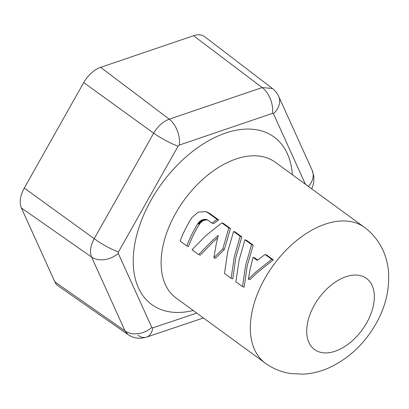 <?xml version="1.0" encoding="UTF-8"?>
<svg xmlns="http://www.w3.org/2000/svg" width="409" height="409" viewBox="0 0 409 409"><rect width="100%" height="100%" fill="white"/><g stroke="black" fill="none" stroke-linecap="round" stroke-linejoin="round"><path stroke-width="0.61" d="M244.95 239.781L239.04 260.323L235.886 281.796L242.501 286.627L245.656 265.16L251.566 244.613L253.202 245.16L246.581 240.328L244.95 239.781L251.566 244.613M242.501 286.627L244.132 287.174L247.246 265.692L253.202 245.16M255.436 272.302L271.699 259.311L273.33 259.858L257.026 272.834L249.945 279.669L248.345 279.137L255.436 272.302M248.345 279.137L250.272 268.529L253.105 257.358L257.22 260.364L265.083 254.48L271.699 259.311M253.105 257.358L254.71 257.895L257.639 260.032M265.083 254.48L266.714 255.027L273.33 259.858M228.805 227.992L221.811 222.879L205.548 235.87L192.046 249.781L198.662 254.613L212.169 240.707L218.288 235.441L216.274 243.703L213.881 257.736L222.808 248.933L224.398 249.464L230.441 228.539L228.805 227.992L222.808 248.933M198.662 254.613L200.298 255.16L213.759 241.238L217.66 237.823M213.881 257.736L215.492 258.278L224.398 249.464M221.811 222.879L223.442 223.426L230.441 228.539M233.57 231.468L227.655 252.016L224.5 273.483L231.121 278.314L234.275 256.847L240.185 236.3L241.821 236.847L235.201 232.015L233.57 231.468L240.185 236.3M231.121 278.314L232.757 278.861L235.865 257.379L241.821 236.847M186.79 245.947A87.577 53.385 -53.9 0 1 195.119 228.258A87.577 53.385 -53.9 0 1 197.782 223.733L200.313 220.952L203.513 219.49L205.712 219.382L207.358 219.832L212.031 223.084L217.046 219.403L208.058 212.838L205.763 211.657L198.232 212.128L191.811 217.685A87.577 53.385 126.1 0 0 188.426 223.365A87.577 53.385 126.1 0 0 180.098 241.059L186.79 245.947L188.426 246.494A84.908 51.759 -53.9 0 1 196.709 228.789A84.908 51.759 -53.9 0 1 199.377 224.265L200.967 222.286L203.283 220.656L205.492 219.955L207.649 219.976M212.031 223.084L213.641 223.626L218.682 219.95L209.689 213.386L207.389 212.21M217.046 219.403L218.682 219.95M206.412 219.51L207.302 219.812M206.064 219.439L207.629 219.96M205.712 219.382L207.322 219.924M205.354 219.352L206.964 219.889M204.991 219.336L206.601 219.873M204.628 219.342L206.233 219.884M204.26 219.372L205.865 219.909M203.887 219.418L205.492 219.955M197.782 223.733L199.377 224.265M198.012 223.37L199.607 223.907M198.263 223.023L199.853 223.554M198.518 222.685L200.113 223.217M198.794 222.358L200.39 222.895M199.076 222.046L200.671 222.583M199.372 221.75L200.967 222.286M199.679 221.468L201.274 222.005M199.991 221.203L201.586 221.739M200.313 220.952L201.913 221.489M200.645 220.722L202.245 221.254M200.988 220.502L202.588 221.039M201.33 220.303L202.93 220.84M201.683 220.119L203.283 220.656M202.036 219.96L203.641 220.492M202.404 219.812L204.004 220.349M202.772 219.684L204.372 220.221M203.14 219.577L204.745 220.114M203.513 219.49L205.119 220.027M305.421 184.254L273.457 113.712L272.455 113.38L179.295 145.083L178.089 146.166L118.472 251.964L118.267 253.386L151.816 327.481L152.818 327.819L196.744 313.095M137.94 335.242A20.015 11.871 -108.4 0 0 146.488 337.149C139.576 339.143 133.395 338.263 127.945 334.516L125.026 330.922L91.575 257.036C89.53 251.908 90.415 245.794 94.228 238.698L153.677 133.196C157.818 126.187 163.012 121.514 169.249 119.183L262.154 87.567L272.43 88.497L204.72 36.728A23.564 14.366 126.1 0 0 193.554 35.721L262.154 87.567A20.015 12.086 -109.2 0 1 272.455 113.38M193.554 35.721L100.655 67.332A23.564 14.366 126.1 0 0 83.733 82.562L24.289 188.063A23.564 14.366 126.1 0 0 21.401 207.987L54.852 281.873A23.564 14.366 126.1 0 0 58.032 285.789L127.951 334.521M208.058 212.838L209.689 213.386M265.318 363.166L176.1 298.018A84.07 51.248 -53.9 0 1 175.614 213.37A84.07 51.248 -53.9 0 1 275.257 162.23L364.475 227.378A84.07 51.248 126.1 0 0 264.833 278.524A84.07 51.248 126.1 0 0 265.318 363.166C272.992 368.703 281.499 372.164 290.84 373.56L303.493 374.138C312.026 373.621 320.288 371.623 328.274 368.141C348.442 358.892 364.353 344.076 375.999 323.703C385.344 307.241 389.532 290.18 388.55 272.517C387.604 256.811 380.288 239.06 364.475 227.378M292.363 174.72A103.738 63.237 126.1 0 0 236.954 130.082A103.738 63.237 126.1 0 0 151.09 200.098A103.738 63.237 126.1 0 0 193.206 310.508M314.301 305.216A44.034 26.846 126.1 0 0 319.158 351.914A44.034 26.846 126.1 0 0 366.75 322.762A44.034 26.846 126.1 0 0 361.899 276.065A44.034 26.846 126.1 0 0 314.301 305.216M100.655 67.332L169.249 119.183A20.015 11.876 71.6 0 1 179.295 145.083M273.457 113.712A20.015 14.893 -24.6 0 0 278.667 96.314L278.667 96.314C276.873 92.26 273.381 89.08 272.43 88.497M83.733 82.562L153.677 133.196A20.015 2.914 29 0 0 178.089 146.166M308.386 186.422A20.015 15.107 -24.1 0 0 312.2 170.379L278.667 96.314M24.289 188.063L94.228 238.698A20.015 3.124 29.8 0 0 118.472 251.964M21.401 207.987L91.575 257.036A20.015 14.898 -24.7 0 0 118.267 253.386M54.852 281.873L125.026 330.922A20.015 15.102 -24.1 0 0 151.816 327.481M203.411 317.962L146.488 337.149A20.015 11.871 -108.4 0 0 152.818 327.819M207.394 212.205L205.763 211.657M311.673 188.82L312.732 186.34L313.79 182.143L313.877 176.504L312.2 170.379"/></g></svg>
